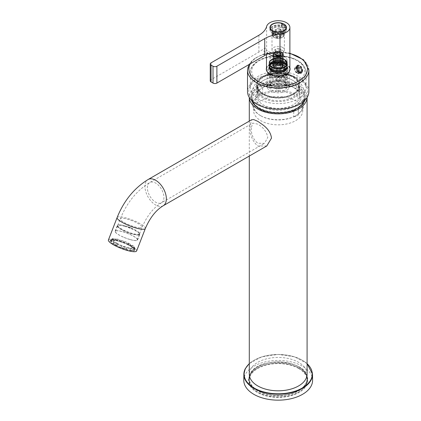 <?xml version="1.0" encoding="UTF-8"?>
<svg xmlns="http://www.w3.org/2000/svg" width="421" height="421" viewBox="0 0 421 421"><rect width="100%" height="100%" fill="white"/><g stroke="black" fill="none" stroke-linecap="round" stroke-linejoin="round"><path stroke-width="0.32" stroke-dasharray="2.1 1.58" d="M250.142 375.211A29.238 16.877 0 0 0 248.958 379.858A29.238 16.877 0 0 0 273.945 396.661A29.238 16.877 0 0 0 306.246 384.715A29.238 16.877 0 0 0 307.43 379.858A29.238 16.877 0 0 0 298.494 367.817A29.238 16.877 0 0 0 257.889 367.817A29.238 16.877 0 0 0 250.142 375.211M257.763 390.409A28.896 16.682 0 0 0 289.253 394.03A28.896 16.682 0 0 0 307.088 378.616A28.896 16.682 0 0 0 298.626 366.817A28.896 16.682 0 0 0 267.135 363.202A28.896 16.682 0 0 0 249.295 378.616A28.896 16.682 0 0 0 257.763 390.409M249.737 375.479A29.654 17.124 -0 0 0 269.845 396.729A29.654 17.124 -0 0 0 306.651 385.12A29.654 17.124 -0 0 0 298.789 367.98A29.654 17.124 -0 0 0 257.599 367.98A29.654 17.124 -0 0 0 249.737 375.479M312.592 380.179A34.401 19.861 0 0 0 282.98 360.634A34.401 19.861 0 0 0 245.185 374.711A34.401 19.861 0 0 0 243.796 380.179M307.088 374.122A28.896 16.682 0 0 0 298.626 362.323A28.896 16.682 0 0 0 267.135 358.708A28.896 16.682 0 0 0 249.295 374.122M307.083 97.477A28.896 16.682 0 0 0 307.088 97.183A28.896 16.682 0 0 0 298.626 85.384A28.896 16.682 0 0 0 267.135 81.769A28.896 16.682 0 0 0 249.295 97.183A28.896 16.682 0 0 0 249.3 97.477M295.621 108.697A4.126 2.384 0 0 0 298.142 107.244A26.486 15.293 0 0 0 304.683 97.183A26.486 15.293 0 0 0 303.609 92.878A26.486 15.293 0 0 0 260.767 85.663A4.126 2.384 0 0 0 258.247 87.121A26.486 15.293 0 0 0 251.705 97.183A26.486 15.293 0 0 0 252.779 101.487A26.486 15.293 0 0 0 295.621 108.697L295.621 109.823A26.486 15.293 180 0 1 259.462 109.118A26.486 15.293 180 0 1 252.779 102.608A26.486 15.293 180 0 1 251.705 98.303A26.486 15.293 180 0 1 258.247 88.242L258.247 87.121M260.767 85.663L260.767 86.789L262.641 87.515L262.641 93.409A4.126 2.384 0 0 0 258.01 95.778A4.126 2.384 0 0 0 258.041 96.067A25.455 14.698 180 0 1 262.641 93.409A25.455 14.698 180 0 1 302.62 100.908A25.455 14.698 180 0 1 303.652 105.045A25.455 14.698 180 0 1 298.347 114.023A25.455 14.698 180 0 1 296.195 115.438A25.455 14.698 180 0 1 293.747 116.68A4.126 2.384 0 0 0 298.373 114.312A4.126 2.384 0 0 0 298.347 114.023L298.142 107.244M260.825 115.801A24.56 14.182 180 0 1 254.626 109.77A24.56 14.182 180 0 1 253.631 105.776A24.56 14.182 180 0 1 274.702 91.741A24.56 14.182 180 0 1 301.762 101.782A24.56 14.182 180 0 1 302.757 105.776A24.56 14.182 180 0 1 295.563 115.801A24.56 14.182 180 0 1 260.825 115.801L260.194 115.438A25.455 14.698 180 0 0 293.747 116.68L293.747 110.781L295.621 109.823M262.641 87.515A25.455 14.698 180 0 1 302.62 95.009A25.455 14.698 180 0 1 303.652 99.145A25.455 14.698 180 0 1 298.347 108.129L298.142 108.365A26.486 15.293 180 0 0 304.683 98.303A26.486 15.293 180 0 0 303.609 93.999A26.486 15.293 180 0 0 260.767 86.789M260.194 115.438A25.455 14.698 180 0 1 253.768 109.181A25.455 14.698 180 0 1 252.737 105.045A25.455 14.698 180 0 1 258.041 96.067L258.247 88.242M266.782 145.961L257.763 146.05C252.184 141.014 249.627 134.252 250.085 125.768L251.647 119.748M293.747 110.781A25.455 14.698 180 0 1 260.194 109.539A25.455 14.698 180 0 1 253.768 103.287A25.455 14.698 180 0 1 252.737 99.145A25.455 14.698 180 0 1 258.041 90.168M108.407 240.007A15.135 3.2 -158.8 0 1 111.818 239.302A15.135 3.2 -158.8 0 1 128.005 244.348A15.135 3.2 -158.8 0 1 136.63 250.953M301.762 106.671A24.56 14.182 180 0 1 302.757 110.665A24.56 14.182 180 0 1 281.686 124.7A24.56 14.182 180 0 1 254.626 114.654A24.56 14.182 180 0 1 253.631 110.665A24.56 14.182 180 0 1 274.702 96.625A24.56 14.182 180 0 1 301.762 106.671M117.396 244.201A12.898 2.726 21.2 0 0 120.622 245.68A12.898 2.726 21.2 0 0 121.89 246.196L121.406 247.448A12.898 2.726 21.2 0 0 126.095 249.074L126.579 247.822A12.898 2.726 21.2 0 0 130.752 248.827L130.268 250.085A12.898 2.726 21.2 0 0 133.283 250.321L133.773 249.069A12.898 2.726 21.2 0 0 135.178 248.501L134.694 249.753A12.898 2.726 21.2 0 0 134.72 249.69A12.898 2.726 21.2 0 0 134.273 248.469L134.762 247.216A12.898 2.726 21.2 0 0 132.578 245.406L132.094 246.659A12.898 2.726 21.2 0 0 128.479 244.596L128.968 243.343A12.898 2.726 21.2 0 0 125.742 241.865A12.898 2.726 21.2 0 0 124.474 241.349L123.984 242.607A12.898 2.726 21.2 0 0 119.296 240.98L119.785 239.723A12.898 2.726 21.2 0 0 115.612 238.718L115.122 239.97A12.898 2.726 21.2 0 0 112.107 239.728L112.591 238.475A12.898 2.726 21.2 0 0 111.186 239.044L111.76 239.27A12.283 2.594 21.2 0 0 111.733 239.328A12.283 2.594 21.2 0 0 112.16 240.496L111.602 240.328A12.898 2.726 21.2 0 0 113.786 242.138L113.296 243.396A12.898 2.726 21.2 0 0 116.912 245.454L117.675 244.18A12.283 2.594 21.2 0 1 114.238 242.217L113.786 242.138M111.186 239.044L110.697 240.296A12.898 2.726 21.2 0 0 110.67 240.359A12.898 2.726 21.2 0 0 111.118 241.586L111.602 240.328M126.095 249.074L125.932 248.879A12.283 2.594 -158.8 0 1 121.464 247.332L121.953 246.08A12.283 2.594 21.2 0 0 126.416 247.627L126.579 247.822M112.591 238.475L113.102 238.728A12.283 2.594 21.2 0 1 115.975 238.96L115.612 238.718M119.296 240.98L119.459 241.175A12.283 2.594 -158.8 0 1 123.927 242.722L124.411 241.465A12.283 2.594 21.2 0 0 119.948 239.917L119.785 239.723M128.479 244.596L128.2 244.617A12.283 2.594 -158.8 0 1 131.641 246.58L132.126 245.327A12.283 2.594 21.2 0 0 128.689 243.364L128.968 243.343M132.126 245.327L132.578 245.406M134.273 248.469L133.72 248.301A12.283 2.594 -158.8 0 1 134.146 249.469A12.283 2.594 -158.8 0 1 134.115 249.527L134.604 248.274A12.283 2.594 21.2 0 0 134.631 248.216A12.283 2.594 21.2 0 0 134.204 247.048L134.762 247.216M134.604 248.274L135.178 248.501M133.283 250.321L132.778 250.069A12.283 2.594 -158.8 0 1 129.9 249.842L130.389 248.585A12.283 2.594 21.2 0 0 133.262 248.816L133.773 249.069M130.389 248.585L130.752 248.827M117.033 243.222A10.046 2.121 21.2 0 0 126.732 247.18A10.046 2.121 21.2 0 0 132.547 247.406A10.046 2.121 21.2 0 0 129.331 244.322A10.046 2.121 21.2 0 0 119.632 240.365A10.046 2.121 21.2 0 0 113.817 240.138A10.046 2.121 21.2 0 0 117.033 243.222M117.675 244.18L116.912 245.454M117.191 245.432A12.283 2.594 -158.8 0 1 113.749 243.475L113.296 243.396M113.749 243.475L114.238 242.217M112.16 240.496L111.67 241.749L111.118 241.586M110.697 240.296L111.276 240.523L111.76 239.27M111.67 241.749A12.283 2.594 -158.8 0 1 111.244 240.586A12.283 2.594 -158.8 0 1 111.276 240.523M112.107 239.728L112.612 239.986L113.102 238.728M112.612 239.986A12.283 2.594 -158.8 0 1 115.486 240.212L115.122 239.97M115.486 240.212L115.975 238.96M119.459 241.175L119.948 239.917M128.2 244.617L128.689 243.364M131.641 246.58L132.094 246.659M133.72 248.301L134.204 247.048M134.115 249.527L134.694 249.753A12.898 2.726 -158.8 0 1 120.106 247.011A12.898 2.726 -158.8 0 1 110.639 240.438A12.898 2.726 -158.8 0 1 125.226 243.201A12.898 2.726 -158.8 0 1 134.688 249.769L134.72 249.69M132.778 250.069L133.262 248.816M129.9 249.842L130.268 250.085M125.932 248.879L126.416 247.627M116.785 243.848A10.046 2.121 -158.8 0 1 113.575 240.765A10.046 2.121 -158.8 0 1 119.385 240.991A10.046 2.121 -158.8 0 1 129.089 244.948A10.046 2.121 -158.8 0 1 132.305 248.032A10.046 2.121 -158.8 0 1 126.489 247.806A10.046 2.121 -158.8 0 1 116.785 243.848M298.626 368.501A28.896 16.682 0 0 0 267.135 364.886A28.896 16.682 0 0 0 249.295 380.3A28.896 16.682 0 0 0 257.763 392.098A28.896 16.682 0 0 0 289.253 395.714A28.896 16.682 0 0 0 307.088 380.3A28.896 16.682 0 0 0 298.626 368.501M251.237 127.91C251.116 134.341 253.295 139.451 257.763 143.245L264.462 143.329L267.782 137.462C266.693 131.726 263.351 127.284 257.763 124.142L252.768 123.074L251.237 127.91M130.989 227.898A11.693 2.473 -158.8 0 1 139.114 232.687A11.693 2.473 -158.8 0 1 139.572 233.855A11.693 2.473 -158.8 0 1 136.941 234.402A11.693 2.473 -158.8 0 1 126.347 231.355A11.693 2.473 -158.8 0 1 117.764 225.398A11.693 2.473 -158.8 0 1 118.896 224.84A11.693 2.473 -158.8 0 1 120.401 224.851A11.693 2.473 -158.8 0 1 130.989 227.898M130.989 228.029A12.041 2.542 -158.8 0 1 139.351 232.955A12.041 2.542 -158.8 0 1 139.825 234.16A12.041 2.542 -158.8 0 1 126.211 231.587A12.041 2.542 -158.8 0 1 117.375 225.451A12.041 2.542 -158.8 0 1 118.538 224.882A12.041 2.542 -158.8 0 1 130.989 228.029M123.953 237.402A12.041 2.542 21.2 0 0 137.567 239.975A12.041 2.542 21.2 0 0 128.731 233.844A12.041 2.542 21.2 0 0 115.117 231.266A12.041 2.542 21.2 0 0 123.953 237.402M130.189 239.528A11.767 2.484 -158.8 0 1 115.375 231.366A11.767 2.484 -158.8 0 1 122.495 231.718A11.767 2.484 -158.8 0 1 137.309 239.875A11.767 2.484 -158.8 0 1 130.189 239.528M124.59 226.324A11.767 2.484 -158.8 0 1 133.989 229.982A11.767 2.484 -158.8 0 1 139.404 234.486A11.767 2.484 -158.8 0 1 132.283 234.139A11.767 2.484 -158.8 0 1 117.47 225.977A11.767 2.484 -158.8 0 1 124.505 226.303A11.767 2.484 -158.8 0 1 124.59 226.324M272.187 101.129A21.329 12.314 0 0 0 299.52 89.315A21.329 12.314 0 0 0 293.274 80.611A21.329 12.314 0 0 0 284.196 77.501A21.329 12.314 0 0 0 263.114 80.611A21.329 12.314 0 0 0 256.868 89.315A21.329 12.314 0 0 0 272.187 101.129M263.114 87.352A21.329 12.314 180 0 0 256.868 96.056A21.329 12.314 180 0 0 272.187 107.871A21.329 12.314 0 0 0 299.52 96.056A21.329 12.314 0 0 0 293.274 87.352A21.329 12.314 0 0 0 284.196 84.242A21.329 12.314 180 0 0 263.114 87.352L262.141 87.91A22.702 13.109 0 0 0 271.803 109.76A22.702 13.109 0 0 0 297.721 103.866A22.702 13.109 0 0 0 294.247 87.91A22.702 13.109 0 0 0 284.585 84.605A22.702 13.109 0 0 0 262.141 87.91M304.825 100.309A27.176 15.688 0 0 0 305.33 96.367A27.176 15.688 0 0 0 281.36 81.6A27.176 15.688 0 0 0 252.116 92.762A27.176 15.688 0 0 0 251.053 96.367A27.176 15.688 0 0 0 251.563 100.309M284.007 77.322A20.64 11.914 0 0 0 263.599 80.327A20.64 11.914 0 0 0 257.552 88.757A20.64 11.914 0 0 0 272.382 100.187A20.64 11.914 -0 0 0 298.831 88.757A20.64 11.914 -0 0 0 292.79 80.327A20.64 11.914 -0 0 0 284.007 77.322M285.006 65.665A9.63 5.562 -0 0 0 280.907 64.266A9.63 5.562 -0 0 0 268.561 69.602A9.63 5.562 -0 0 0 271.382 73.533A9.63 5.562 -0 0 0 281.881 74.738A9.63 5.562 -0 0 0 287.827 69.602A9.63 5.562 -0 0 0 287.438 68.034A9.63 5.562 -0 0 0 285.006 65.665M285.006 64.545A9.63 5.562 -0 0 0 280.907 63.139A9.63 5.562 -0 0 0 269.403 66.208A9.63 5.562 -0 0 0 268.561 68.476A9.63 5.562 -0 0 0 271.382 72.407A9.63 5.562 180 0 0 281.881 73.612A9.63 5.562 180 0 0 287.827 68.476A9.63 5.562 180 0 0 287.438 66.913A9.63 5.562 -0 0 0 286.985 66.208A9.63 5.562 -0 0 0 285.006 64.545M286.906 66.334L286.906 61.692A8.946 5.163 -0 0 0 286.775 61.403A8.946 5.163 -0 0 0 286.748 61.355L286.906 66.334A8.946 5.163 180 0 1 287.017 66.655L287.096 67.002A8.946 5.163 180 0 1 287.133 67.328L287.133 67.676A8.946 5.163 180 0 1 287.096 68.002L287.017 68.349A8.946 5.163 180 0 1 286.906 68.67L286.948 69.212L286.748 69.007A8.946 5.163 180 0 1 286.564 69.318L286.685 69.66L286.338 69.639A8.946 5.163 180 0 1 286.085 69.933L285.996 70.47L285.785 70.233A8.946 5.163 180 0 1 285.47 70.507L285.312 71.033L285.101 70.781A8.946 5.163 180 0 1 284.728 71.028L284.638 71.47L284.301 71.275A8.946 5.163 180 0 1 283.875 71.491L283.596 71.986L283.396 71.702A8.946 5.163 180 0 1 282.923 71.886L282.591 72.354L282.402 72.059A8.946 5.163 180 0 1 281.891 72.207L281.512 72.649L281.339 72.338A8.946 5.163 180 0 1 280.796 72.444L280.728 72.801L280.218 72.533A8.946 5.163 180 0 1 279.66 72.596L279.565 72.949L279.06 72.644A8.946 5.163 180 0 1 278.492 72.665L278.376 73.007L277.892 72.665A8.946 5.163 180 0 1 277.323 72.644L276.823 72.949L276.729 72.596A8.946 5.163 180 0 1 276.171 72.533L275.655 72.801L275.587 72.444A8.946 5.163 180 0 1 275.05 72.338L274.876 72.649L274.497 72.207A8.946 5.163 180 0 1 273.987 72.059L273.476 72.249L273.466 71.886A8.946 5.163 180 0 1 272.992 71.702L272.792 71.986L272.513 71.491A8.946 5.163 180 0 1 272.087 71.275L271.745 71.47L271.661 71.028A8.946 5.163 180 0 1 271.287 70.781L271.287 66.139A8.946 5.163 -0 0 1 270.919 65.86L271.077 66.144M286.748 65.997A8.946 5.163 -0 0 0 286.564 65.687L286.564 61.045A8.946 5.163 -0 0 0 286.338 60.724L286.338 65.366A8.946 5.163 -0 0 0 286.085 65.071L286.085 60.429A8.946 5.163 -0 0 0 285.785 60.129L285.785 64.771A8.946 5.163 -0 0 0 285.47 64.497L285.47 59.856A8.946 5.163 -0 0 0 285.101 59.577L285.101 64.224A8.946 5.163 -0 0 0 284.728 63.976L284.301 63.729A8.946 5.163 180 0 0 283.875 63.513L283.396 63.303A8.946 5.163 180 0 0 282.923 63.118L282.402 62.945A8.946 5.163 180 0 0 281.891 62.803L281.339 62.671A8.946 5.163 180 0 0 280.796 62.561L280.218 62.471A8.946 5.163 180 0 0 279.66 62.408L279.06 62.366A8.946 5.163 180 0 0 278.492 62.34L277.892 62.34A8.946 5.163 180 0 0 277.323 62.366L276.729 62.408A8.946 5.163 180 0 0 276.171 62.471L275.587 62.561A8.946 5.163 180 0 0 275.05 62.671L274.497 62.803A8.946 5.163 180 0 0 273.987 62.945L273.466 63.118A8.946 5.163 180 0 0 272.992 63.303L272.513 63.513A8.946 5.163 180 0 0 272.087 63.729L271.661 63.976A8.946 5.163 180 0 0 271.287 64.224L270.919 64.497A8.946 5.163 180 0 0 270.603 64.771L270.303 65.071A8.946 5.163 180 0 0 270.05 65.366L269.845 60.745L269.819 65.687A8.946 5.163 180 0 0 269.635 65.997L269.482 66.334A8.946 5.163 180 0 0 269.372 66.655L269.293 67.002A8.946 5.163 180 0 0 269.256 67.328L269.256 67.676A8.946 5.163 180 0 0 269.293 68.002L269.372 68.349A8.946 5.163 180 0 0 269.482 68.67L269.34 69.007L269.635 69.007A8.946 5.163 180 0 0 269.819 69.318L269.845 69.86L270.05 69.639A8.946 5.163 180 0 0 270.303 69.933L270.393 70.47L270.603 70.233A8.946 5.163 180 0 0 270.919 70.507L271.077 71.033M269.256 67.328L269.256 63.034A8.946 5.163 -0 0 1 269.251 62.861L269.251 60.613A8.946 5.163 -0 0 0 271.871 64.26A8.946 5.163 -0 0 0 281.617 65.381A8.946 5.163 -0 0 0 287.138 60.613A8.946 5.163 -0 0 0 286.775 59.156A8.946 5.163 -0 0 0 284.517 56.961A8.946 5.163 -0 0 0 280.712 55.656A8.946 5.163 -0 0 0 269.251 60.613M287.306 67.639L287.133 63.034A8.946 5.163 -0 0 0 287.138 62.861A8.946 5.163 -0 0 0 287.133 62.687L287.306 67.639M271.619 66.502L272.087 66.629A8.946 5.163 -0 0 1 271.871 66.507A8.946 5.163 -0 0 1 271.661 66.386L271.619 71.391M279.66 62.408L279.66 57.766A8.946 5.163 -0 0 0 279.06 57.719L279.06 62.366M278.492 62.34L278.492 57.698A8.946 5.163 -0 0 0 277.892 57.698L277.892 62.34M277.323 62.366L277.323 57.719A8.946 5.163 -0 0 0 276.729 57.766L276.729 62.408M276.171 62.471L276.171 57.83A8.946 5.163 -0 0 0 275.587 57.919L275.587 62.561M275.05 62.671L275.05 58.024A8.946 5.163 -0 0 0 274.497 58.156L274.497 62.803M273.987 62.945L273.987 58.303A8.946 5.163 -0 0 0 273.466 58.477L273.466 63.118M272.992 63.303L272.992 58.656A8.946 5.163 -0 0 0 272.513 58.872L272.513 63.513M272.087 63.729L272.087 59.087A8.946 5.163 -0 0 0 271.661 59.329L271.661 63.976M271.287 64.224L271.287 59.577A8.946 5.163 -0 0 0 270.919 59.856L270.919 64.497M270.603 64.771L270.603 60.129A8.946 5.163 -0 0 0 270.303 60.429L270.303 65.071M270.05 60.724A8.946 5.163 -0 0 0 269.819 61.045L269.819 65.687M269.635 65.997L269.635 61.355A8.946 5.163 -0 0 0 269.482 61.692L269.482 66.334M269.372 66.655L269.372 62.013A8.946 5.163 -0 0 0 269.293 62.355L269.293 67.002M269.256 67.676L269.256 63.034M269.293 68.002L269.293 63.361A8.946 5.163 -0 0 0 269.372 63.703L269.372 68.349M269.482 68.67L269.482 64.029A8.946 5.163 -0 0 0 269.635 64.36L269.635 69.007M269.819 69.318L269.819 64.671A8.946 5.163 -0 0 0 270.05 64.992L270.05 69.639M270.303 69.933L270.303 65.287A8.946 5.163 -0 0 0 270.603 65.587L270.603 70.233M270.919 70.507L270.919 65.86M271.287 70.781L271.287 66.139M271.661 71.028L271.661 66.386M280.796 62.561L280.796 57.919A8.946 5.163 -0 0 0 280.712 57.903A8.946 5.163 -0 0 0 280.218 57.83L280.218 62.471M281.938 58.451A5.299 3.058 -0 0 0 279.686 57.677A5.299 3.058 -0 0 0 272.897 60.613A5.299 3.058 -0 0 0 274.45 62.776A5.299 3.058 -0 0 0 280.223 63.439A5.299 3.058 -0 0 0 283.491 60.613A5.299 3.058 -0 0 0 283.275 59.75A5.299 3.058 -0 0 0 281.938 58.451M279.686 49.252A5.299 3.058 -0 0 0 272.897 52.183A5.299 3.058 -0 0 0 274.45 54.346A5.299 3.058 -0 0 0 280.223 55.009A5.299 3.058 -0 0 0 283.491 52.183A5.299 3.058 -0 0 0 283.275 51.325A5.299 3.058 -0 0 0 281.938 50.02A5.299 3.058 -0 0 0 279.686 49.252M280.26 50.994A2.926 1.689 -0 0 0 279.018 50.567A2.926 1.689 -0 0 0 275.271 52.183A2.926 1.689 -0 0 0 276.123 53.378A2.926 1.689 -0 0 0 279.312 53.746A2.926 1.689 -0 0 0 281.117 52.183A2.926 1.689 -0 0 0 280.996 51.709A2.926 1.689 -0 0 0 280.26 50.994M279.018 48.32A2.926 1.689 -0 0 0 275.271 49.936A2.926 1.689 -0 0 0 276.123 51.13A2.926 1.689 -0 0 0 279.312 51.499A2.926 1.689 -0 0 0 281.117 49.936A2.926 1.689 -0 0 0 280.996 49.462A2.926 1.689 -0 0 0 280.26 48.747A2.926 1.689 -0 0 0 279.018 48.32M282.57 47.41A6.194 3.573 -0 0 0 279.939 46.51A6.194 3.573 -0 0 0 272.003 49.936A6.194 3.573 -0 0 0 273.813 52.467A6.194 3.573 -0 0 0 280.565 53.241A6.194 3.573 -0 0 0 284.385 49.936A6.194 3.573 -0 0 0 284.133 48.931A6.194 3.573 -0 0 0 282.57 47.41M279.939 27.26A6.194 3.573 -0 0 0 272.003 30.691A6.194 3.573 -0 0 0 272.54 32.149A6.194 3.573 -0 0 0 273.813 33.217A6.194 3.573 -0 0 0 283.843 32.149A6.194 3.573 -0 0 0 284.385 30.691A6.194 3.573 -0 0 0 284.133 29.68A6.194 3.573 -0 0 0 282.57 28.16A6.194 3.573 -0 0 0 279.939 27.26M281.596 23.818L281.375 26.191A6.878 3.973 -0 0 0 280.128 25.902A6.878 3.973 -0 0 0 273.013 27.102A6.878 3.973 -0 0 0 271.913 31.338A6.878 3.973 -0 0 0 273.329 32.522A6.878 3.973 -0 0 0 284.475 31.338A6.878 3.973 -0 0 0 284.796 28.596A6.878 3.973 -0 0 0 284.296 27.881A6.878 3.973 -0 0 0 283.059 26.907A6.878 3.973 -0 0 0 281.375 26.191L282.133 25.755A7.91 4.568 -0 0 0 280.423 25.334A7.91 4.568 -0 0 0 270.282 29.717A7.91 4.568 -0 0 0 275.965 34.101A7.91 4.568 -0 0 0 286.106 29.717A7.91 4.568 -0 0 0 285.054 27.439L285.054 25.192M286.106 28.354A8.257 4.768 -0 0 0 284.033 26.344A8.257 4.768 -0 0 0 280.518 25.144A8.257 4.768 -0 0 0 270.282 28.354M270.171 28.591A8.257 4.768 -0 0 0 269.94 29.717A8.257 4.768 -0 0 0 272.355 33.085A8.257 4.768 -0 0 0 281.354 34.117A8.257 4.768 -0 0 0 286.448 29.717A8.257 4.768 -0 0 0 286.217 28.591M281.254 26.26L284.175 27.949L285.054 27.439M283.875 63.513L283.875 58.872A8.946 5.163 -0 0 0 283.396 58.656L283.396 63.303M282.923 63.118L282.923 58.477A8.946 5.163 -0 0 0 282.402 58.303L282.402 62.945M281.891 62.803L281.891 58.156A8.946 5.163 -0 0 0 281.339 58.024L281.339 62.671M284.728 63.976L284.728 59.329A8.946 5.163 -0 0 0 284.517 59.208A8.946 5.163 -0 0 0 284.301 59.087L284.301 63.729M284.507 63.95L284.728 59.329M270.85 70.865L270.85 65.976M270.393 70.47L270.603 65.587M270.208 70.286L270.393 65.581M269.845 69.86L270.05 64.992M269.703 69.66L269.845 64.971M269.435 69.212L269.635 64.36M269.34 69.007L269.435 64.324M269.182 68.539L269.372 63.703M269.135 68.328L269.182 63.65M269.135 67.165L269.293 62.355M269.182 66.955L269.135 62.276M269.34 66.486L269.482 61.692M269.435 66.281L269.34 61.598M269.703 65.829L269.819 61.045M270.208 65.208L270.303 60.429M270.393 65.023L270.208 60.319M270.85 64.629L270.919 59.856M271.077 64.46L270.85 59.74M271.619 64.103L271.661 59.329M271.877 63.95L271.877 59.061L271.619 59.214M272.498 63.634L272.513 58.872M272.792 63.508L272.792 58.619L272.498 58.751M273.476 63.245L273.466 58.477M273.797 63.134L273.797 58.251L273.476 58.356M274.534 62.924L274.497 58.156M274.876 62.845L274.876 57.956L274.534 58.04M275.655 62.692L275.587 57.919M276.013 62.634L276.013 57.751L275.655 57.803M276.823 62.545L276.729 57.766M277.186 62.513L277.186 57.63L276.823 57.656M278.007 62.482L277.892 57.698M278.376 62.482L278.376 57.598L278.007 57.598M279.202 62.513L279.06 57.719M279.565 62.545L279.565 57.656L279.202 57.63M280.375 62.634L280.218 57.83M280.728 62.692L280.728 57.803L280.375 57.751M281.512 62.845L281.339 58.024M281.849 62.924L281.849 58.04L281.512 57.956M282.591 63.134L282.402 58.303M282.907 63.245L282.907 58.356L282.591 58.251M283.596 63.508L283.396 58.656M283.886 63.634L283.886 58.751L283.596 58.619M210.253 80.832A2.752 1.589 180 0 1 211.058 79.711L258.899 52.088A27.518 15.887 180 0 0 262.204 49.783C264.998 48.041 266.477 47.752 266.635 48.904A11.693 6.752 180 0 0 266.498 49.936L266.498 54.53M289.716 70.765A11.693 6.752 180 0 1 281.717 76.038A11.693 6.752 180 0 1 269.924 74.375A11.693 6.752 180 0 1 266.672 70.765M266.498 69.602A11.693 6.752 180 0 1 273.718 63.361A11.693 6.752 180 0 1 286.464 64.823A11.693 6.752 180 0 1 289.89 69.602M271.877 71.544L271.877 66.655M272.087 71.275L272.087 66.629M272.513 71.491L272.513 66.85A8.946 5.163 -0 0 0 272.992 67.06L272.513 66.85M272.992 71.702L272.992 67.06M273.466 71.886L273.466 67.239A8.946 5.163 -0 0 0 273.987 67.413L273.466 67.239M273.987 72.059L273.987 67.413M274.497 72.207L274.497 67.56A8.946 5.163 -0 0 0 275.05 67.692L274.497 67.56M275.05 72.338L275.05 67.692M275.587 72.444L275.587 67.797A8.946 5.163 -0 0 0 276.171 67.886L275.587 67.797M276.171 72.533L276.171 67.886M276.729 72.596L276.729 67.955A8.946 5.163 -0 0 0 277.323 67.997L276.729 67.955M277.323 72.644L277.323 67.997M277.892 72.665L277.892 68.018A8.946 5.163 -0 0 0 278.492 68.018L277.892 68.018M278.492 72.665L278.492 68.018M279.06 72.644L279.06 67.997A8.946 5.163 -0 0 0 279.66 67.955L279.06 67.997M279.66 72.596L279.66 67.955M280.218 72.533L280.218 67.886A8.946 5.163 -0 0 0 280.796 67.797L280.218 67.886M280.796 72.444L280.796 67.797M281.339 72.338L281.339 67.692A8.946 5.163 -0 0 0 281.891 67.56L281.339 67.692M281.891 72.207L281.891 67.56M282.402 72.059L282.402 67.413A8.946 5.163 -0 0 0 282.923 67.239L282.402 67.413M282.923 71.886L282.923 67.239M283.396 71.702L283.396 67.06A8.946 5.163 -0 0 0 283.875 66.85L283.396 67.06M283.875 71.491L283.875 66.85M284.301 71.275L284.301 66.629A8.946 5.163 -0 0 0 284.728 66.386L284.301 66.629M284.728 71.028L284.728 66.386M285.101 70.781L285.101 66.139A8.946 5.163 -0 0 0 285.47 65.86L285.101 66.139M285.47 70.507L285.47 65.86M285.785 70.233L285.785 65.587A8.946 5.163 -0 0 0 286.085 65.287L285.785 65.587M286.085 69.933L286.085 65.287M286.338 69.639L286.338 64.992A8.946 5.163 -0 0 0 286.564 64.671L286.338 64.992M286.564 69.318L286.564 64.671M286.748 69.007L286.748 64.36A8.946 5.163 -0 0 0 286.906 64.029L286.748 64.36M286.906 68.67L286.906 64.029M287.017 68.349L287.017 63.703A8.946 5.163 -0 0 0 287.096 63.361L287.017 63.703M287.096 68.002L287.096 63.361M287.133 67.676L287.133 63.034M287.133 67.328L287.133 62.687M287.096 67.002L287.096 62.355A8.946 5.163 -0 0 0 287.017 62.013L287.096 62.355M287.017 66.655L287.017 62.013M285.101 64.224L285.538 64.629L285.47 59.856M285.785 64.771L286.18 65.208L286.085 60.429M286.338 60.724L286.338 65.366L286.685 65.829L286.564 61.045M284.77 64.103L284.77 59.214M272.498 71.854L272.498 66.971M272.792 71.986L272.792 67.097M273.476 72.249L273.476 67.36M273.797 72.354L273.797 67.471M274.534 72.565L274.534 67.681M274.876 72.649L274.876 67.76M275.655 72.801L275.655 67.913M276.013 72.854L276.013 67.97M276.823 72.949L276.823 68.06M277.186 72.975L277.186 68.091M278.007 73.007L278.007 68.118M278.376 73.007L278.376 68.118M279.202 72.975L279.202 68.091M279.565 72.949L279.565 68.06M280.375 72.854L280.375 67.97M280.728 72.801L280.728 67.913M281.512 72.649L281.512 67.76M281.849 72.565L281.849 67.681M282.591 72.354L282.591 67.471M282.907 72.249L282.907 67.36M283.596 71.986L283.596 67.097M283.886 71.854L283.886 66.971M284.507 71.544L284.507 66.655M284.77 71.391L284.77 66.502M285.312 71.033L285.312 66.144M285.538 70.865L285.538 65.976M285.996 70.47L285.996 65.581M286.18 70.286L286.18 65.397M286.543 69.86L286.543 64.971M286.685 69.66L286.685 64.776M286.948 69.212L286.948 64.324M287.043 69.007L287.043 64.118M287.206 68.539L287.206 63.65M287.254 68.328L287.254 63.439M287.254 67.165L287.254 62.276M287.206 66.955L287.206 62.066M287.043 66.486L286.906 61.692M286.948 66.281L287.043 61.598M285.996 65.023L286.18 60.319M285.312 64.46L285.538 59.74M276.05 68.97A2.237 1.289 180 0 1 276.613 68.418A2.237 1.289 180 0 1 279.049 68.139A2.237 1.289 180 0 1 280.428 69.333A2.237 1.289 180 0 1 280.339 69.697A2.237 1.289 180 0 1 279.776 70.244A2.237 1.289 180 0 1 277.339 70.528A2.237 1.289 180 0 1 275.955 69.333A2.237 1.289 180 0 1 276.05 68.97M270.929 70.617A7.567 4.368 180 0 1 279.27 67.523A7.567 4.368 180 0 1 285.759 71.849A7.567 4.368 180 0 1 285.454 73.075A7.567 4.368 -0 0 1 277.118 76.169A7.567 4.368 -0 0 1 270.624 71.849A7.567 4.368 -0 0 1 270.929 70.617M281.06 52.072A4.678 2.7 -0 0 0 280.823 51.972L280.823 63.371A4.678 2.7 -0 0 1 281.06 63.466L281.06 52.072L281.891 52.52L281.891 63.95L281.891 52.52L280.918 51.962A3.852 2.226 -0 0 0 279.276 51.399A3.852 2.226 -0 0 0 275.471 51.962A3.852 2.226 -0 0 0 277.107 55.667A3.852 2.226 -0 0 0 281.507 54.667A3.852 2.226 -0 0 0 280.918 51.962M280.823 51.972L280.823 63.371M278.339 51.509A4.678 2.7 -0 0 0 278.049 51.509L278.049 62.903A4.678 2.7 -0 0 1 278.339 62.903L278.339 51.509L279.502 51.615A4.678 2.7 -0 0 1 279.512 51.615A4.678 2.7 -0 0 1 279.776 51.667L280.565 51.967M276.876 56.798A4.678 2.7 -0 0 0 276.886 56.803L277.376 57.64L277.376 68.323L276.886 68.197A4.678 2.7 -0 0 0 276.886 68.197L276.886 56.803A4.678 2.7 -0 0 1 276.608 56.751L275.818 57.345L275.818 68.034L275.818 57.345M278.049 56.909A4.678 2.7 -0 0 0 278.339 56.909L278.339 68.302A4.678 2.7 -0 0 1 278.049 68.302L278.049 56.909L277.376 57.64M278.339 56.909L279.012 57.64L279.012 68.323L278.339 68.302M279.502 56.803A4.678 2.7 -0 0 0 279.776 56.751L279.776 68.144A4.678 2.7 -0 0 1 279.502 68.197L279.502 56.803L279.012 57.64M279.776 56.751L280.565 57.345L280.565 68.034L279.776 68.144M280.823 56.44A4.678 2.7 -0 0 0 281.06 56.34L281.06 67.739A4.678 2.7 -0 0 1 280.823 67.834L280.823 56.44L280.565 57.345M281.06 56.34L281.891 56.793L281.891 67.476L281.06 67.739M281.891 55.861A4.678 2.7 -0 0 0 282.059 55.725L282.059 67.123A4.678 2.7 -0 0 1 281.891 67.255L281.891 56.793M282.059 55.725L282.854 56.03L282.854 66.713L282.059 67.123M282.596 55.119A4.678 2.7 -0 0 0 282.686 54.962L282.686 66.355A4.678 2.7 -0 0 1 282.596 66.518L282.596 55.119L282.854 56.03M282.686 54.962L283.359 55.13L283.359 65.813L282.686 66.355M282.87 54.293A4.678 2.7 -0 0 0 282.87 54.209A4.678 2.7 -0 0 0 282.87 54.125L282.87 65.518A4.678 2.7 -0 0 1 282.87 65.602A4.678 2.7 -0 0 1 282.87 65.687L282.87 54.293L283.359 55.13M282.87 54.125L283.359 54.183L283.359 64.871L282.87 65.518M282.686 53.451A4.678 2.7 -0 0 0 282.596 53.293L282.596 64.687A4.678 2.7 -0 0 1 282.686 64.85L282.686 53.451L283.359 54.183M282.596 53.293L282.596 64.687M281.891 63.95A4.678 2.7 -0 0 1 282.059 64.081L282.059 52.688L282.854 53.288M275.56 67.834A4.678 2.7 -0 0 1 275.329 67.739L275.329 56.34L274.497 56.793L274.497 67.476L274.497 56.793M278.049 51.509L277.376 51.678L277.376 62.361L278.049 62.903M276.886 51.615A4.678 2.7 -0 0 0 276.608 51.667L276.608 63.061A4.678 2.7 -0 0 1 276.886 63.008L276.886 51.615L277.376 51.678M276.608 51.667L275.818 51.967L275.818 62.655L276.608 63.061M275.56 51.972A4.678 2.7 -0 0 0 275.329 52.072L275.329 63.466A4.678 2.7 -0 0 1 275.56 63.371L275.818 51.967M275.329 52.072L274.497 52.52L274.497 63.208L275.329 63.466M274.497 52.551A4.678 2.7 -0 0 0 274.324 52.688L274.324 64.081A4.678 2.7 -0 0 1 274.497 63.95L274.497 52.52L275.471 51.962M274.324 52.688L273.534 53.288L273.534 63.971L274.324 64.081M273.792 53.293A4.678 2.7 -0 0 0 273.703 53.451L273.703 64.85A4.678 2.7 -0 0 1 273.792 64.687L273.534 53.288M273.703 53.451L273.029 54.183L273.029 64.871L273.703 64.85M273.518 54.125A4.678 2.7 -0 0 0 273.513 54.209A4.678 2.7 -0 0 0 273.518 54.293L273.518 65.687A4.678 2.7 -0 0 1 273.513 65.602A4.678 2.7 -0 0 1 273.518 65.518L273.518 54.125L273.029 54.183M273.518 54.293L273.029 55.13L273.029 65.813L273.518 65.687M273.703 54.962A4.678 2.7 -0 0 0 273.792 55.119L273.792 66.518A4.678 2.7 -0 0 1 273.703 66.355L273.703 54.962L273.029 55.13M273.792 55.119L273.792 66.518M274.497 67.255A4.678 2.7 -0 0 1 274.324 67.123L274.324 55.725L273.534 56.03M276.876 68.191A4.678 2.7 -0 0 1 276.608 68.144L276.608 56.751M279.502 51.615L279.502 63.008L279.012 62.361L279.012 51.678M281.06 63.466L281.891 63.208M282.059 64.081L282.854 63.971M282.686 64.85L283.359 64.871M282.87 65.687L283.359 65.813M279.502 68.197L279.012 68.323M278.049 68.302L277.376 68.323M276.913 68.181A4.542 2.621 -0 0 0 282.549 66.407A4.542 2.621 -0 0 0 279.47 63.15A4.542 2.621 0 0 0 273.834 64.929A4.542 2.621 0 0 0 276.913 68.181M279.776 51.667L279.776 63.061A4.678 2.7 -0 0 0 279.512 63.008A4.678 2.7 0 0 0 279.502 63.008M279.776 63.061L280.565 62.655M275.329 67.739L274.497 67.476M274.324 67.123L273.534 66.713M273.703 66.355L273.029 65.813M273.518 65.518L273.029 64.871M273.792 64.687L273.534 63.971M274.497 63.95L274.497 63.208M275.56 63.371L275.818 62.655M276.886 63.008L277.376 62.361M278.339 62.903L279.012 62.361M276.608 68.144L275.818 68.034M276.934 68.144A4.473 2.584 -0 0 0 282.665 65.665A4.473 2.584 -0 0 0 279.455 63.192A4.473 2.584 -0 0 0 273.724 65.665A4.473 2.584 -0 0 0 276.934 68.144M276.255 71.165A6.878 3.973 -0 0 0 285.075 67.355A6.878 3.973 -0 0 0 283.059 64.545A6.878 3.973 -0 0 0 280.128 63.539A6.878 3.973 -0 0 0 273.329 64.545A6.878 3.973 -0 0 0 271.313 67.355A6.878 3.973 -0 0 0 276.255 71.165M276.371 70.596A6.468 3.736 -0 0 0 283.754 68.918A6.468 3.736 -0 0 0 282.765 64.376A6.468 3.736 -0 0 0 280.012 63.434A6.468 3.736 -0 0 0 273.618 64.376A6.468 3.736 -0 0 0 276.371 70.596M276.255 73.412A6.878 3.973 -0 0 0 285.075 69.602A6.878 3.973 -0 0 0 280.128 65.787A6.878 3.973 -0 0 0 271.313 69.602A6.878 3.973 -0 0 0 276.255 73.412M266.304 69.318A11.904 6.873 -0 0 0 266.293 69.602A11.904 6.873 -0 0 0 274.845 76.19A11.904 6.873 -0 0 0 290.095 69.602A11.904 6.873 -0 0 0 290.085 69.318M289.89 68.323A11.904 6.873 -0 0 0 281.544 63.008A11.904 6.873 -0 0 0 266.498 68.323M289.89 67.765A11.904 6.873 -0 0 0 281.544 62.445A11.904 6.873 -0 0 0 266.498 67.765M308.877 91.51A30.686 17.714 -0 0 0 286.833 74.506A30.686 17.714 -0 0 0 247.511 91.51M301.352 66.571L302.01 72.807L298.321 71.228L297.536 65.066L301.352 66.571M269.903 107.818A29.444 16.998 -0 0 0 306.851 87.6A29.444 16.998 -0 0 0 286.485 75.196A29.444 16.998 -0 0 0 249.537 87.6A29.444 16.998 -0 0 0 269.903 107.818M270.35 102.966A27.865 16.087 180 0 1 250.332 87.531A27.865 16.087 180 0 1 251.074 83.837A27.865 16.087 180 0 1 286.038 72.096A27.865 16.087 180 0 1 305.309 83.837A27.865 16.087 180 0 1 306.056 87.531A27.865 16.087 180 0 1 270.35 102.966M295.952 66.855L299.115 68.107L299.668 73.291L296.594 71.98L295.952 66.855L296.973 66.265A3.715 2.147 60 0 1 300.089 67.544A3.715 2.147 60 0 1 300.689 72.696A3.715 2.147 60 0 1 297.573 71.417A3.715 2.147 60 0 1 296.973 66.265M300.605 67.023A4.405 2.542 60 0 1 301.846 72.617A4.405 2.542 60 0 1 297.621 71.612A4.405 2.542 60 0 1 296.379 66.018A4.405 2.542 60 0 1 300.605 67.023M297.594 71.649A4.473 2.584 60 0 1 296.879 65.444A4.473 2.584 60 0 1 300.626 66.992A4.473 2.584 60 0 1 301.347 73.191A4.473 2.584 60 0 1 297.594 71.649M276.713 70.933L276.713 80.222L278.192 81.253L278.192 70.075L276.713 70.933A7.567 4.368 -0 0 0 270.771 74.359L270.771 83.653L269.293 86.394L269.293 75.217L270.771 74.359M287.096 86.394L287.096 75.217L285.617 76.069L285.617 85.363L287.096 86.394L285.617 83.653A7.567 4.368 -0 0 0 285.101 82.721A7.567 4.368 -0 0 0 280.323 80.311A7.567 4.368 -0 0 0 279.676 80.222L278.192 81.253M279.676 79.501L279.676 88.789L278.192 91.531L278.192 80.358L279.676 79.501A7.567 4.368 -0 0 0 285.617 76.069M280.712 81.495A8.946 5.163 -0 0 0 270.029 84.342A8.946 5.163 -0 0 0 275.676 91.404A8.946 5.163 -0 0 0 284.928 89.847A8.946 5.163 -0 0 0 286.359 84.342A8.946 5.163 -0 0 0 280.712 81.495M269.293 86.394L270.771 85.363A7.567 4.368 -0 0 0 276.06 88.699A7.567 4.368 -0 0 0 276.713 88.789L278.192 91.531M276.713 80.222A7.567 4.368 -0 0 0 271.287 82.721A7.567 4.368 -0 0 0 270.771 83.653M281.291 65.187A11.009 6.357 -0 0 0 267.188 71.286A11.009 6.357 -0 0 0 275.092 77.385A11.009 6.357 -0 0 0 289.201 71.286A11.009 6.357 -0 0 0 281.291 65.187M281.291 80.353A11.009 6.357 -0 0 0 267.188 86.452A11.009 6.357 -0 0 0 275.092 92.552A11.009 6.357 -0 0 0 289.201 86.452A11.009 6.357 -0 0 0 281.291 80.353M284.012 74.885L284.422 74.517L287.09 75.796L287.538 79.153C286.943 80.885 282.433 76.801 284.012 74.885M285.012 80.611L284.612 77.222L281.928 75.954L281.481 76.348C279.797 78.332 284.675 82.195 285.012 80.611L287.538 79.153M279.676 88.789A7.567 4.368 -0 0 0 285.617 85.363M269.293 75.217L270.771 76.069A7.567 4.368 -0 0 0 276.06 79.411A7.567 4.368 -0 0 0 276.713 79.501L278.192 80.358M270.771 85.363L270.771 76.069M276.713 88.789L276.713 79.501M287.096 75.217L285.617 74.359A7.567 4.368 -0 0 0 280.323 71.023A7.567 4.368 -0 0 0 279.676 70.933L278.192 70.075M285.617 83.653L285.617 74.359M279.676 80.222L279.676 70.933M280.712 70.26A8.946 5.163 -0 0 0 269.251 75.217A8.946 5.163 -0 0 0 275.676 80.174A8.946 5.163 -0 0 0 287.138 75.217A8.946 5.163 -0 0 0 280.712 70.26M275.676 77.927A8.946 5.163 -0 0 0 287.138 72.97A8.946 5.163 -0 0 0 280.712 68.013A8.946 5.163 -0 0 0 269.251 72.97A8.946 5.163 -0 0 0 275.676 77.927M285.454 74.201A7.567 4.368 -0 0 0 285.759 72.97A7.567 4.368 -0 0 0 279.27 68.644A7.567 4.368 -0 0 0 270.929 71.738A7.567 4.368 -0 0 0 270.624 72.97A7.567 4.368 -0 0 0 277.118 77.296A7.567 4.368 -0 0 0 285.454 74.201M276.613 52.946A2.237 1.289 180 0 1 279.049 52.667A2.237 1.289 180 0 1 280.428 53.856A2.237 1.289 180 0 1 279.776 54.772A2.237 1.289 180 0 1 277.339 55.051A2.237 1.289 180 0 1 275.955 53.856A2.237 1.289 180 0 1 276.613 52.946M280.26 54.725A2.926 1.689 -0 0 0 280.26 52.341A2.926 1.689 -0 0 0 276.123 52.341A2.926 1.689 -0 0 0 276.123 54.725A2.926 1.689 -0 0 0 280.26 54.725M280.602 32.37A4.473 2.584 0 0 0 279.455 32.07A4.473 2.584 0 0 0 273.724 34.548A4.473 2.584 0 0 0 276.934 37.022A4.473 2.584 0 0 0 282.665 34.548A4.473 2.584 0 0 0 281.965 33.159A2.063 1.189 0 0 0 281.991 33.164A2.063 1.189 0 0 0 283.47 33.091L283.08 33.959A2.063 1.189 0 0 1 281.991 33.948A2.063 1.189 0 0 1 280.507 32.806L280.507 32.017A2.063 1.189 0 0 0 280.602 32.37L280.602 30.575A4.473 2.584 0 0 0 279.455 30.27A4.473 2.584 0 0 0 273.724 32.749A4.473 2.584 0 0 0 276.934 35.227A4.473 2.584 0 0 0 282.665 32.749A4.473 2.584 0 0 0 281.965 31.359A2.063 1.189 0 0 0 281.991 31.364A2.063 1.189 0 0 0 283.47 31.296L283.47 30.507A2.063 1.189 0 0 1 281.991 30.58A2.063 1.189 0 0 1 280.507 29.433A2.063 1.189 0 0 1 280.712 28.917L280.712 29.702A2.063 1.189 0 0 0 280.507 30.223A2.063 1.189 0 0 0 280.602 30.575M281.965 33.159L281.965 31.359M280.507 32.806A2.063 1.189 0 0 1 280.57 32.512L280.712 31.501A2.063 1.189 0 0 0 280.507 32.017M280.712 31.501A5.847 3.379 0 0 0 279.839 31.307A5.847 3.379 0 0 0 272.345 34.548A5.847 3.379 0 0 0 276.544 37.785A5.847 3.379 0 0 0 284.043 34.548A5.847 3.379 0 0 0 283.47 33.091M283.47 30.507L282.459 28.865L280.712 28.917M280.712 31.949A5.847 3.379 0 0 0 279.839 31.754A5.847 3.379 0 0 0 272.345 34.996A5.847 3.379 0 0 0 274.06 37.385A5.847 3.379 0 0 0 276.544 38.237A5.847 3.379 0 0 0 282.328 37.385A5.847 3.379 0 0 0 284.043 34.996A5.847 3.379 0 0 0 283.47 33.543M280.57 32.512A5.436 3.136 -0 0 0 279.723 32.322A5.436 3.136 -0 0 0 273.518 33.733A5.436 3.136 -0 0 0 274.35 37.553A5.436 3.136 -0 0 0 276.665 38.343A5.436 3.136 -0 0 0 282.038 37.553A5.436 3.136 -0 0 0 283.08 33.959M279.181 33.391A3.51 2.026 -0 0 0 275.713 33.901A3.51 2.026 -0 0 0 277.207 37.274A3.51 2.026 -0 0 0 281.212 36.364A3.51 2.026 -0 0 0 280.675 33.901A3.51 2.026 -0 0 0 279.181 33.391M279.065 33.28A3.094 1.789 -0 0 0 276.002 33.733A3.094 1.789 -0 0 0 275.097 34.996A3.094 1.789 -0 0 0 277.323 36.711A3.094 1.789 -0 0 0 281.291 34.996A3.094 1.789 -0 0 0 280.381 33.733A3.094 1.789 -0 0 0 279.065 33.28M279.065 28.56A3.094 1.789 0 0 0 275.097 30.275A3.094 1.789 0 0 0 277.323 31.991A3.094 1.789 0 0 0 281.291 30.275A3.094 1.789 0 0 0 279.065 28.56M284.517 25.502L284.175 27.949M282.133 25.755L282.133 24.129M276.544 32.954A5.847 3.379 0 0 0 284.043 29.717A5.847 3.379 0 0 0 279.839 26.476A5.847 3.379 0 0 0 272.345 29.717A5.847 3.379 0 0 0 276.544 32.954M280.712 29.702A5.847 3.379 0 0 0 279.839 29.507A5.847 3.379 0 0 0 272.345 32.749A5.847 3.379 0 0 0 276.544 35.99A5.847 3.379 0 0 0 284.043 32.749A5.847 3.379 0 0 0 283.47 31.296M296.758 65.95A4.268 2.463 60 0 1 297.273 65.455A4.268 2.463 60 0 1 301.21 67.407A4.268 2.463 60 0 1 302.052 72.349A4.268 2.463 60 0 1 301.536 72.844A4.268 2.463 60 0 1 297.594 70.896A4.268 2.463 60 0 1 296.758 65.95M299.889 67.255L297.652 68.418L297.652 68.76A3.026 1.747 60 0 1 298.752 72.88A3.026 1.747 60 0 1 297.652 73.365L298.257 73.68L300.284 72.396A3.579 2.063 -120 0 0 301.252 72.212A3.579 2.063 -120 0 0 301.625 71.833A3.579 2.063 -120 0 0 300.284 66.918L299.889 67.255A2.752 1.589 60 0 1 301.11 71.212A2.752 1.589 60 0 1 300.778 71.533A2.752 1.589 60 0 1 299.889 71.607L297.652 73.117A2.752 1.589 60 0 0 298.252 72.996L300.778 71.533M297.858 73.149L297.652 72.896L297.652 73.365L297.652 73.028L298.257 73.68L297.858 73.149L299.889 71.607M297.652 68.76L298.257 67.96L297.652 68.418L297.652 69.002A2.752 1.589 60 0 1 298.584 72.675A2.752 1.589 60 0 1 298.252 72.996M300.284 72.396L299.889 71.854M298.915 66.45L298.526 65.902A3.579 2.063 60 0 0 297.679 66.018A3.579 2.063 60 0 0 297.184 66.465A3.579 2.063 -120 0 0 298.526 71.381L298.915 71.044A2.752 1.589 60 0 1 297.694 67.086A2.752 1.589 60 0 1 298.026 66.765A2.752 1.589 60 0 1 298.915 66.692L296.884 67.502L296.51 66.95L296.095 67.86L296.884 67.502M298.526 65.902L296.51 66.95A3.715 2.147 -120 0 0 295.589 67.065A3.715 2.147 -120 0 0 295.079 67.528A3.715 2.147 -120 0 0 296.51 72.67L298.915 71.291L296.884 72.586L296.095 72.465A3.026 1.747 60 0 1 294.995 68.339A3.026 1.747 60 0 1 296.095 67.86L296.095 68.102A2.752 1.589 60 0 0 295.5 68.228L298.026 66.765M296.679 72.465L296.095 72.223A2.752 1.589 60 0 1 295.168 68.549A2.752 1.589 60 0 1 295.5 68.228M296.679 72.338L298.915 71.044M298.257 67.96L300.284 66.918L298.257 67.96A3.715 2.147 -120 0 1 299.689 73.101A3.715 2.147 -120 0 1 299.305 73.496L297.973 73.754L297.531 73.038M296.095 68.102L298.915 66.692M250.153 374.09A29.223 16.872 0 0 0 248.969 378.732A29.223 16.872 0 0 0 273.95 395.529A29.223 16.872 0 0 0 306.235 383.589A29.223 16.872 0 0 0 307.414 378.732A29.223 16.872 0 0 0 282.259 362.128A29.223 16.872 0 0 0 250.153 374.09M250.416 373.911A28.949 16.714 0 0 0 270.045 394.651A28.949 16.714 0 0 0 305.972 383.32A28.949 16.714 0 0 0 286.343 362.576A28.949 16.714 0 0 0 250.416 373.911M312.529 374.222A34.338 19.824 0 0 0 282.97 354.714A34.338 19.824 0 0 0 245.248 368.764M307.088 363.712A34.059 19.666 0 0 0 249.295 363.712M163.227 205.748A15.135 8.741 60 0 1 151.565 201.696A15.135 8.741 60 0 1 144.961 186.461A15.135 8.741 60 0 1 148.092 179.53M145.334 228.514A15.135 3.2 21.2 0 0 136.709 221.904A15.135 3.2 21.2 0 0 120.522 216.862A15.135 3.2 21.2 0 0 117.117 217.562M119.88 247.448A13.314 2.815 -158.8 0 1 110.349 240.359A13.314 2.815 -158.8 0 1 125.158 243.512A13.314 2.815 -158.8 0 1 134.688 250.6A13.314 2.815 -158.8 0 1 119.88 247.448M163.932 197.417A11.693 6.752 60 0 1 161.511 202.769A11.693 6.752 60 0 1 152.497 199.638A11.693 6.752 60 0 1 147.392 187.866A11.693 6.752 60 0 1 149.813 182.514A11.693 6.752 60 0 1 158.828 185.645A11.693 6.752 60 0 1 163.932 197.417M139.498 227.814A11.693 2.473 21.2 0 0 142.13 227.272A11.693 2.473 21.2 0 0 135.462 222.162A11.693 2.473 21.2 0 0 122.953 218.262A11.693 2.473 21.2 0 0 120.322 218.809A11.693 2.473 21.2 0 0 126.989 223.914A11.693 2.473 21.2 0 0 139.498 227.814M304.199 100.908A27.249 21.35 -153.1 0 0 299.126 89.02A21.813 12.593 0 0 0 296.7 78.806A21.813 12.593 0 0 0 259.689 78.806A21.813 12.593 0 0 0 257.263 81.927A21.813 12.593 0 0 0 272.05 97.556A21.813 12.593 0 0 0 299.126 89.02M257.473 81.874A21.592 12.467 0 0 0 272.113 97.346A21.592 12.467 0 0 0 298.915 88.894A21.592 12.467 0 0 0 284.275 73.422A21.592 12.467 0 0 0 257.473 81.874M284.007 74.175A20.64 11.914 0 0 0 257.552 85.61A20.64 11.914 0 0 0 272.382 97.046A20.64 11.914 0 0 0 298.831 85.61A20.64 11.914 0 0 0 284.007 74.175M272.303 96.972A20.913 12.077 0 0 0 298.263 88.784A20.913 12.077 0 0 0 284.08 73.796A20.913 12.077 0 0 0 258.126 81.984A20.913 12.077 0 0 0 272.303 96.972M211.058 62.855L211.058 79.711M268.735 53.551A18.577 10.725 180 0 1 265.056 51.904A18.577 10.725 180 0 1 262.204 49.783M268.44 53.667A11.693 6.752 180 0 1 266.498 49.936L266.477 49.789C267.135 49.846 265.419 51.041 273.182 53.267M266.635 26.434L266.635 48.904M258.899 35.238L258.899 52.088M279.455 64.203A4.473 2.584 -0 0 0 273.724 66.676A4.473 2.584 -0 0 0 276.934 69.155A4.473 2.584 -0 0 0 282.665 66.676A4.473 2.584 -0 0 0 279.455 64.203M289.89 53.525A29.307 16.919 -0 0 0 286.443 52.799A29.307 16.919 -0 0 0 250.342 63.771M308.877 70.16A30.686 17.714 -0 0 0 286.833 53.162A30.686 17.714 -0 0 0 247.511 70.16M286.038 56.972A27.865 16.087 -0 0 0 250.332 72.407A27.865 16.087 -0 0 0 270.35 87.842A27.865 16.087 -0 0 0 306.056 72.407A27.865 16.087 -0 0 0 286.038 56.972M285.648 56.609A26.486 15.293 -0 0 0 252.779 66.981A26.486 15.293 -0 0 0 270.735 85.958A26.486 15.293 -0 0 0 303.609 75.591A26.486 15.293 -0 0 0 285.648 56.609M279.57 64.308A4.884 2.821 -0 0 0 273.508 66.223A4.884 2.821 -0 0 0 276.818 69.723A4.884 2.821 -0 0 0 282.88 67.807A4.884 2.821 -0 0 0 279.57 64.308M296.884 65.876A4.268 2.463 60 0 1 297.4 65.381A4.268 2.463 60 0 1 301.341 67.334A4.268 2.463 60 0 1 302.178 72.275A4.268 2.463 60 0 1 301.662 72.77A4.268 2.463 60 0 1 297.721 70.823A4.268 2.463 60 0 1 296.884 65.876M297.379 65.965A3.931 2.268 60 0 1 301.152 66.865A3.931 2.268 60 0 1 302.257 71.859A3.931 2.268 60 0 1 298.484 70.96A3.931 2.268 60 0 1 297.379 65.965A20.64 16.172 -146.9 0 1 300.084 68.755M298.257 73.68A3.715 2.147 -120 0 0 299.305 73.496L301.252 72.212M307.43 379.858L307.414 378.732C308.972 359.781 257.636 355.65 250.169 374.011L248.958 379.858M257.889 367.817L257.599 367.98M298.494 367.817L298.789 367.98M307.088 363.56L294.653 356.84L278.192 354.408L261.73 356.84L249.295 363.56M298.373 114.312L298.373 108.144M251.705 97.183L251.705 98.303M258.01 95.778L258.01 89.605M304.683 97.183L304.683 98.303M260.194 109.539L259.462 109.118M303.652 99.145L303.652 105.045M252.737 99.145L252.737 105.045M295.563 115.801L296.195 115.438M302.757 105.776L302.757 110.665M253.631 105.776L253.631 110.665M134.688 249.769L134.467 249.148C133.225 247.559 130.115 245.68 125.148 243.517C118.643 240.923 114.007 239.791 111.239 240.123L110.67 240.359M134.146 249.469L134.631 248.216M111.244 240.586L111.733 239.328M113.817 240.138L113.575 240.765M132.547 247.406L132.305 248.032M249.295 378.616L249.295 380.3M307.088 378.616L307.088 380.3M307.088 97.183L307.088 97.467M249.295 97.183L249.295 97.467M249.295 121.101L249.295 156.059M139.572 233.855L142.13 227.272C146.982 215.847 153.444 207.679 161.511 202.769L264.462 143.329M117.764 225.398L120.322 218.809C126.816 202.727 136.646 190.629 149.813 182.514L252.768 123.074M139.114 232.687L139.351 232.955M118.896 224.84L118.538 224.882M137.567 239.975L139.825 234.16M115.117 231.266L117.375 225.451M139.404 234.486L137.309 239.875M117.47 225.977L115.375 231.366M124.505 226.303L129.431 227.661L133.989 229.982M299.52 96.056L299.52 89.315M293.274 87.352L294.247 87.91M256.868 96.056L256.868 89.315M263.599 80.327L263.114 80.611M292.79 80.327L293.274 80.611M305.33 96.367A27.249 27.249 0 0 0 296.7 78.806C289.017 70.986 267.372 70.986 259.689 78.806A27.249 27.249 0 0 0 251.053 96.367M257.552 88.757L257.552 85.61C258.073 91.189 263.004 94.962 272.35 96.925C285.017 99.388 299.399 93.052 298.831 85.61L298.831 88.757M268.561 69.602L268.561 68.476M269.961 65.481L269.403 66.208M272.897 60.613L272.897 52.183M275.271 52.183L275.271 49.936M272.003 49.936L272.003 30.691M272.54 32.149L271.913 31.338M269.94 29.717L269.94 27.47M269.077 62.861L269.077 67.744M287.827 69.602L287.827 68.476M287.138 62.861L287.138 60.613M283.491 60.613L283.491 52.183M281.117 52.183L281.117 49.936M284.385 49.936L284.385 30.691M283.843 32.149L284.475 31.338M286.448 29.717L286.448 27.47M286.427 65.481L286.985 66.208M287.311 62.861L287.311 67.744M282.87 65.602L282.87 54.209M273.513 65.602L273.513 54.209M282.665 65.665L282.665 66.676C282.654 65.65 281.596 64.887 279.502 64.381C275.723 64.345 273.797 65.113 273.724 66.676L273.724 65.665M282.765 64.376L283.059 64.545M273.618 64.376L273.329 64.545M285.075 69.602L285.075 67.355M271.313 69.602L271.313 67.355M290.095 69.602L290.095 69.039M266.293 69.602L266.293 69.039M289.89 53.23L286.675 52.567L274.997 51.962L263.783 53.983L254.663 58.361L248.948 64.576M251.074 83.837L249.537 87.6M305.309 83.837L306.851 87.6M250.332 87.531L250.332 72.407C249.911 61.208 269.151 53.225 285.88 56.377C298.389 58.835 305.114 64.176 306.056 72.407L306.056 87.531M299.668 73.291L300.689 72.696M271.287 82.721L270.029 84.342M267.188 86.452L267.188 71.286M289.201 86.452L289.201 71.286M281.928 75.954L284.422 74.517M285.101 82.721L286.359 84.342M296.879 65.444L297.536 65.066M301.347 73.191L302.01 72.807M287.138 75.217L287.138 72.97M269.251 75.217L269.251 72.97M270.624 72.97L270.624 71.849M285.759 72.97L285.759 71.849M280.428 53.856L280.428 69.333M275.955 53.856L275.955 69.333M280.507 30.223L280.507 29.433M272.345 34.996L272.345 34.548M276.002 33.733L275.713 33.901M280.381 33.733L280.675 33.901M275.097 34.996L275.097 30.275M281.291 34.996L281.291 30.275M286.106 29.717L286.106 28.828M270.282 29.717L270.282 28.828M272.345 32.749L272.345 29.717M274.35 37.553L274.06 37.385M273.724 34.548L273.724 32.749M284.043 34.996L284.043 34.548M282.038 37.553L282.328 37.385M284.043 32.749L284.043 29.717M282.665 34.548L282.665 32.749M297.273 65.455L297.4 65.381C299.805 63.676 304.104 69.786 302.267 72.191L301.536 72.844M297.679 66.018L294.905 67.686C294.19 69.286 294.6 70.96 296.137 72.712L296.816 72.765L298.836 71.475M297.531 68.744L297.957 67.865L299.984 66.818"/><path stroke-width="0.63" d="M245.248 368.764A34.338 19.824 0 0 0 243.859 374.222L243.796 380.179A34.401 19.861 0 0 0 273.197 399.95A34.401 19.861 0 0 0 311.203 385.894A34.401 19.861 0 0 0 312.592 380.179L312.529 374.222L307.088 363.56M249.295 156.059L249.295 374.122A28.896 16.682 0 0 0 257.763 385.92A28.896 16.682 0 0 0 289.253 389.536A28.896 16.682 0 0 0 307.088 374.122L307.088 97.467M249.3 97.477A28.896 16.682 0 0 0 257.763 108.976A28.896 16.682 0 0 0 289.017 112.649A28.896 16.682 0 0 0 307.083 97.477M271.492 138.125C270.85 133.025 267.924 128.563 262.715 124.748L257.763 121.337L253.795 119.601L251.647 119.748L148.092 179.53A15.135 8.741 60 0 1 159.759 183.588A15.135 8.741 60 0 1 166.363 198.823A15.135 8.741 60 0 1 163.227 205.748L266.782 145.961L271.492 138.125M133.22 251.658A15.135 3.2 -158.8 0 1 117.033 246.611A15.135 3.2 -158.8 0 1 108.407 240.007L117.117 217.562A15.135 3.2 21.2 0 0 125.742 224.172A15.135 3.2 21.2 0 0 141.93 229.219A15.135 3.2 21.2 0 0 145.334 228.514L136.63 250.953A15.135 3.2 -158.8 0 1 133.22 251.658M251.563 100.309A27.176 15.688 0 0 0 277.044 112.854A27.176 15.688 0 0 0 304.267 101.598A27.176 15.688 0 0 0 304.825 100.309M280.518 22.897A8.257 4.768 -0 0 0 269.94 27.47A8.257 4.768 -0 0 0 272.355 30.838A8.257 4.768 180 0 0 281.354 31.87A8.257 4.768 180 0 0 286.448 27.47A8.257 4.768 180 0 0 286.117 26.128A8.257 4.768 -0 0 0 284.033 24.097A8.257 4.768 -0 0 0 280.518 22.897M216.894 83.079L216.894 66.229L264.735 38.606L264.735 55.461L216.894 83.079A2.752 1.589 180 0 1 213.005 83.079L211.058 81.958A2.752 1.589 180 0 1 210.253 80.832L210.253 63.981A2.752 1.589 180 0 1 211.058 62.855L258.899 35.238A27.518 15.887 180 0 0 266.635 26.434A11.693 6.752 180 0 1 274.56 21.05A11.693 6.752 180 0 1 286.464 22.692A11.693 6.752 180 0 1 289.89 27.47A11.693 6.752 180 0 1 279.986 34.143L279.986 56.609A11.693 6.752 180 0 1 269.924 54.714A11.693 6.752 180 0 1 268.44 53.667M216.894 66.229A2.752 1.589 180 0 1 213.005 66.229L211.058 65.102A2.752 1.589 180 0 1 210.253 63.981M264.735 38.606A27.518 15.887 180 0 1 279.986 34.143M264.735 55.461A27.518 15.887 180 0 1 268.735 53.551L273.182 53.267L279.986 56.609M266.672 70.765A11.693 6.752 180 0 1 266.498 69.602L266.498 54.53M289.89 27.47L289.89 69.602A11.693 6.752 180 0 1 289.716 70.765M290.085 69.318A11.904 6.873 -0 0 0 289.89 68.323M266.498 68.323A11.904 6.873 -0 0 0 266.304 69.318M266.498 67.765A11.904 6.873 -0 0 0 266.293 69.039A11.904 6.873 -0 0 0 274.845 75.633A11.904 6.873 -0 0 0 290.095 69.039A11.904 6.873 -0 0 0 289.89 67.765M248.948 64.576L247.511 70.16L247.511 91.51A30.686 17.714 -0 0 0 269.556 108.507A30.686 17.714 -0 0 0 308.877 91.51L308.877 70.16L303.578 59.819L289.89 53.23M281.596 23.818L284.517 25.502L285.054 25.192A7.91 4.568 0 0 1 286.106 27.47A7.91 4.568 0 0 1 275.965 31.854A7.91 4.568 0 0 1 270.282 27.47A7.91 4.568 0 0 1 280.423 23.087A7.91 4.568 0 0 1 282.133 23.508L281.596 23.818M282.133 24.129L282.133 23.508M249.295 363.56L245.264 368.685L243.859 374.222A34.338 19.824 0 0 0 273.208 393.956A34.338 19.824 0 0 0 311.14 379.926A34.338 19.824 0 0 0 312.529 374.222M249.295 363.712A34.059 19.666 0 0 0 245.511 368.585A34.059 19.666 0 0 0 268.603 392.993A34.059 19.666 0 0 0 310.877 379.658A34.059 19.666 0 0 0 307.088 363.712M304.267 101.598A27.249 21.35 -153.1 0 0 304.199 100.908M211.058 65.102L211.058 81.958M213.005 66.229L213.005 83.079M250.342 63.771A29.307 16.919 -0 0 0 269.94 85.274A29.307 16.919 -0 0 0 305.746 74.806A29.307 16.919 -0 0 0 289.89 53.525M247.511 70.16A30.686 17.714 -0 0 0 269.556 87.158A30.686 17.714 -0 0 0 308.877 70.16M148.092 179.53C134.199 188.098 123.869 200.775 117.117 217.562M163.227 205.748C155.949 210.153 149.981 217.741 145.334 228.514M249.295 97.467L249.295 121.101M286.106 28.828L286.106 27.47M270.282 28.828L270.282 27.47"/></g></svg>
